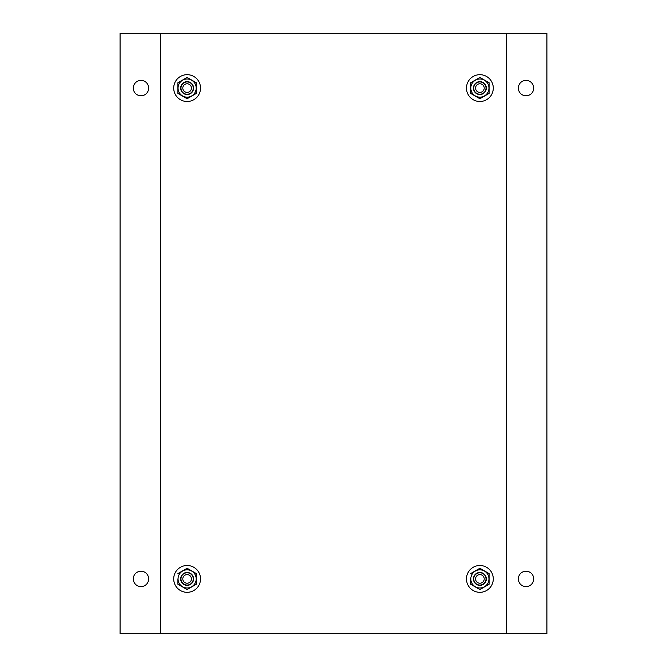 <?xml version="1.0" encoding="UTF-8"?>
<svg xmlns="http://www.w3.org/2000/svg" width="667" height="667" viewBox="0 0 667 667"><rect width="100%" height="100%" fill="white"/><g stroke="black" fill="none" stroke-linecap="round" stroke-linejoin="round"><path stroke-width="1" d="M518.326 88.094A7.687 7.687 0 0 1 529.856 81.432A7.687 7.687 0 0 1 529.856 94.747A7.687 7.687 0 0 1 518.326 88.094M518.326 578.906A7.687 7.687 0 0 1 529.856 572.253A7.687 7.687 0 0 1 529.856 585.568A7.687 7.687 0 0 1 518.326 578.906M133.3 578.906A7.687 7.687 0 0 1 144.831 572.253A7.687 7.687 0 0 1 144.831 585.568A7.687 7.687 0 0 1 133.3 578.906M133.3 88.094A7.687 7.687 0 0 1 144.831 81.432A7.687 7.687 0 0 1 144.831 94.747A7.687 7.687 0 0 1 133.3 88.094M546.923 33.35L546.923 633.65L120.077 633.65L120.077 33.35L546.923 33.35M506.336 33.35L506.336 633.65M160.664 633.65L160.664 33.35M473.737 88.094A6.153 6.153 0 0 1 482.958 82.766A6.153 6.153 0 0 1 482.958 93.413A6.153 6.153 0 0 1 473.737 88.094M475.579 88.094A4.302 4.302 0 0 1 482.041 84.359A4.302 4.302 0 0 1 482.041 91.821A4.302 4.302 0 0 1 475.579 88.094M473.737 578.906A6.153 6.153 0 0 1 482.958 573.587A6.153 6.153 0 0 1 482.958 584.234A6.153 6.153 0 0 1 473.737 578.906M475.579 578.906A4.302 4.302 0 0 1 482.041 575.179A4.302 4.302 0 0 1 482.041 582.641A4.302 4.302 0 0 1 475.579 578.906M180.965 578.906A6.153 6.153 0 0 1 190.187 573.587A6.153 6.153 0 0 1 190.187 584.234A6.153 6.153 0 0 1 180.965 578.906M182.808 578.906A4.302 4.302 0 0 1 189.27 575.179A4.302 4.302 0 0 1 189.27 582.641A4.302 4.302 0 0 1 182.808 578.906M180.965 88.094A6.153 6.153 0 0 1 190.187 82.766A6.153 6.153 0 0 1 190.187 93.413A6.153 6.153 0 0 1 180.965 88.094M182.808 88.094A4.302 4.302 0 0 1 189.27 84.359A4.302 4.302 0 0 1 189.27 91.821A4.302 4.302 0 0 1 182.808 88.094M466.475 578.906A13.407 13.407 0 0 1 486.585 567.3A13.407 13.407 0 0 1 486.585 590.52A13.407 13.407 0 0 1 466.475 578.906M489.111 584.234L489.111 573.587L489.111 584.234L479.881 589.561L470.66 584.234L470.66 578.906M486.343 578.906A6.462 6.462 0 0 0 476.655 573.32A6.462 6.462 0 0 0 476.655 584.5A6.462 6.462 0 0 0 486.343 578.906M470.66 573.587L479.881 568.259L489.111 573.587M488.953 578.906A9.063 9.063 0 0 0 472.036 574.379A9.063 9.063 0 0 0 477.539 587.669A9.063 9.063 0 0 0 488.953 578.906M173.703 88.094A13.407 13.407 0 0 1 193.822 76.48A13.407 13.407 0 0 1 193.822 99.7A13.407 13.407 0 0 1 173.703 88.094M196.34 93.413L196.34 82.766L196.34 93.413L187.119 98.741L177.889 93.413L177.889 82.766L177.889 88.094M193.572 88.094A6.462 6.462 0 0 0 183.884 82.5A6.462 6.462 0 0 0 183.884 93.68A6.462 6.462 0 0 0 193.572 88.094M177.889 82.766L187.119 77.439L196.34 82.766M196.181 88.094A9.063 9.063 0 0 0 179.265 83.558A9.063 9.063 0 0 0 184.767 96.848A9.063 9.063 0 0 0 196.181 88.094M466.475 88.094A13.407 13.407 0 0 1 486.585 76.48A13.407 13.407 0 0 1 486.585 99.7A13.407 13.407 0 0 1 466.475 88.094M489.111 93.413L489.111 82.766L489.111 93.413L479.881 98.741L470.66 93.413L470.66 82.766L470.66 88.094M486.343 88.094A6.462 6.462 0 0 0 476.655 82.5A6.462 6.462 0 0 0 476.655 93.68A6.462 6.462 0 0 0 486.343 88.094M470.66 82.766L479.881 77.439L489.111 82.766M488.953 88.094A9.063 9.063 0 0 0 472.036 83.558A9.063 9.063 0 0 0 477.539 96.848A9.063 9.063 0 0 0 488.953 88.094M173.703 578.906A13.407 13.407 0 0 1 193.822 567.3A13.407 13.407 0 0 1 193.822 590.52A13.407 13.407 0 0 1 173.703 578.906M196.34 584.234L196.34 573.587L196.34 584.234L187.119 589.561L177.889 584.234L177.889 578.906M193.572 578.906A6.462 6.462 0 0 0 183.884 573.32A6.462 6.462 0 0 0 183.884 584.5A6.462 6.462 0 0 0 193.572 578.906M177.889 573.587L187.119 568.259L196.34 573.587M196.181 578.906A9.063 9.063 0 0 0 179.265 574.379A9.063 9.063 0 0 0 184.767 587.669A9.063 9.063 0 0 0 196.181 578.906"/></g></svg>
